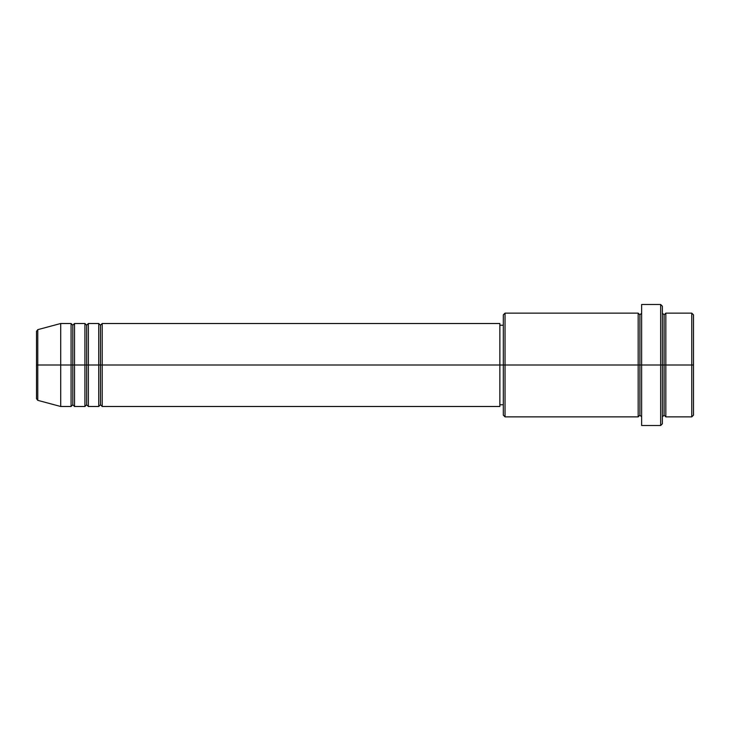 <?xml version="1.0" encoding="UTF-8"?>
<svg xmlns="http://www.w3.org/2000/svg" width="730" height="730" viewBox="0 0 730 730"><rect width="100%" height="100%" fill="white"/><g stroke="black" fill="none" stroke-linecap="round" stroke-linejoin="round"><path stroke-width="1.09" d="M36.5 365L36.5 398.68L36.5 365L36.5 398.68L37.777 400.35L37.777 365L37.777 400.35L37.777 365L36.5 365L36.5 331.32L36.5 365L60.709 365L37.777 365L37.777 329.65L37.777 365L37.777 329.65L36.5 331.32L36.5 365M662.375 313.134L664.108 314.858L665.833 313.134L665.833 365L691.775 365L691.775 416.866L691.775 365L693.5 365L693.5 314.858L693.5 415.142L693.5 365L665.833 365L665.833 313.134L665.833 365L662.375 365L662.375 423.783L662.375 365L639.9 365L639.9 314.858L639.9 365L505.041 365L505.041 416.866L505.041 365L499.858 365L499.858 406.491L499.858 365L102.2 365L102.2 323.509L102.2 365L100.475 365L100.475 325.233L100.475 365L98.742 365L98.742 323.509L98.742 365L88.367 365L88.367 323.509L88.367 365L86.642 365L86.642 325.233L86.642 365L84.908 365L84.908 323.509L84.908 365L74.533 365L74.533 323.509L74.533 365L72.808 365L72.808 325.233L72.808 365L71.075 365L71.075 323.509L71.075 365L60.709 365L60.709 406.491L60.709 365L71.075 365L71.075 323.509L60.709 323.509L60.709 365L60.709 323.509L37.777 329.65M102.2 406.491L100.475 404.767L98.742 406.491L98.742 365L100.475 365L100.475 325.233L100.475 404.767L100.475 365L100.475 404.767L100.475 365L102.2 365L102.2 406.491L499.858 406.491M88.367 406.491L86.642 404.767L84.908 406.491L84.908 365L86.642 365L86.642 325.233L86.642 404.767L86.642 365L86.642 404.767L86.642 365L88.367 365L88.367 406.491L98.742 406.491M74.533 406.491L72.808 404.767L71.075 406.491L71.075 365L72.808 365L72.808 325.233L72.808 404.767L72.808 365L72.808 404.767L72.808 365L74.533 365L74.533 406.491L84.908 406.491M71.075 323.509L72.808 325.233L74.533 323.509L74.533 365L84.908 365L84.908 323.509L86.642 325.233L88.367 323.509L88.367 365L98.742 365L98.742 323.509L100.475 325.233L102.2 323.509L102.2 365L499.858 365L499.858 323.509L499.858 365L503.317 365L503.317 415.142L503.317 314.858L503.317 365L638.175 365L638.175 313.134L638.175 365L638.175 313.134L505.041 313.134L505.041 365L505.041 313.134L503.317 314.858M641.633 416.866L639.9 415.142L638.175 416.866L638.175 365L639.9 365L639.9 415.142L639.9 314.858L639.9 365L641.633 365L641.633 425.517L641.633 304.483L641.633 365L660.65 365L660.65 425.517L660.65 304.483L660.65 365L664.108 365L664.108 314.858L664.108 415.142L664.108 365L664.108 415.142L664.108 365L665.833 365L665.833 416.866L691.775 416.866L693.5 415.142M691.775 365L691.775 313.134L691.775 365M662.375 306.217L662.375 365L662.375 306.217L660.65 304.483L641.633 304.483M638.175 365L638.175 416.866L638.175 365M665.833 365L665.833 416.866L665.833 365M71.075 365L71.075 406.491L71.075 365M74.533 365L74.533 406.491L74.533 365M84.908 365L84.908 406.491L84.908 365M88.367 365L88.367 406.491L88.367 365M98.742 365L98.742 406.491L98.742 365M102.2 365L102.2 406.491L102.2 365M638.175 416.866L505.041 416.866L503.317 415.142M641.633 425.517L660.65 425.517L662.375 423.783M641.633 313.134L639.9 314.858L638.175 313.134M503.317 404.767L499.858 404.767M71.075 406.491L60.709 406.491L37.777 400.35M84.908 323.509L74.533 323.509M693.5 314.858L691.775 313.134L665.833 313.134M503.317 325.233L499.858 325.233M499.858 323.509L102.2 323.509M98.742 323.509L88.367 323.509M665.833 416.866L664.108 415.142L662.375 416.866"/></g></svg>
